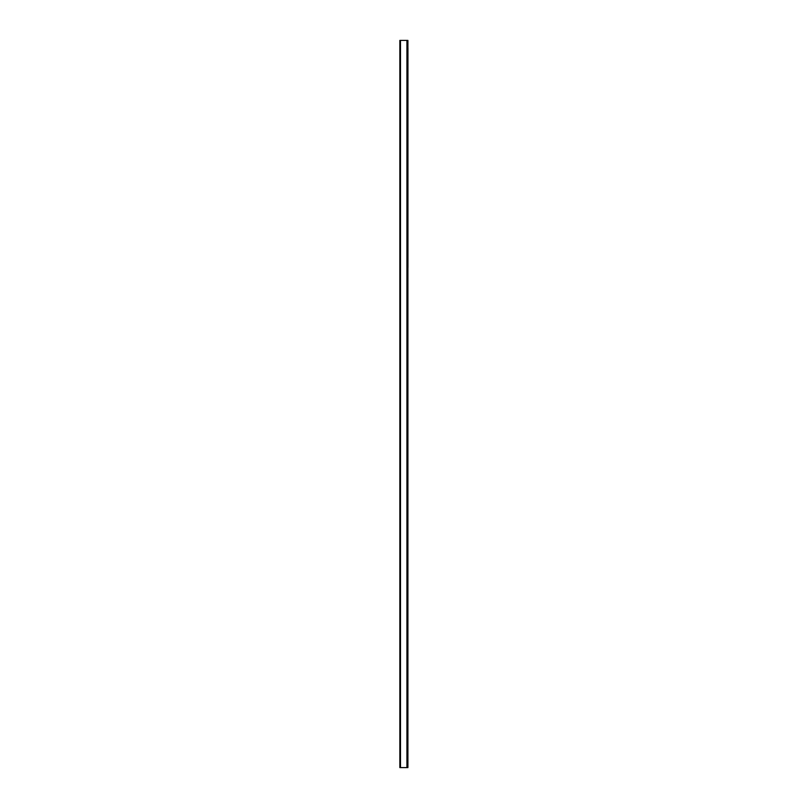 <?xml version="1.0" encoding="UTF-8"?>
<svg xmlns="http://www.w3.org/2000/svg" width="808" height="808" viewBox="0 0 808 808"><rect width="100%" height="100%" fill="white"/><g stroke="black" fill="none" stroke-linecap="round" stroke-linejoin="round"><path stroke-width="1.21" d="M406.929 40.4L399.849 40.4L399.849 767.6L407.909 767.6L407.909 40.4L406.929 40.4L406.929 767.6M407.909 267.589L407.909 47.965M400.485 40.4L400.485 767.6M407.949 267.589L407.949 47.965"/></g></svg>
